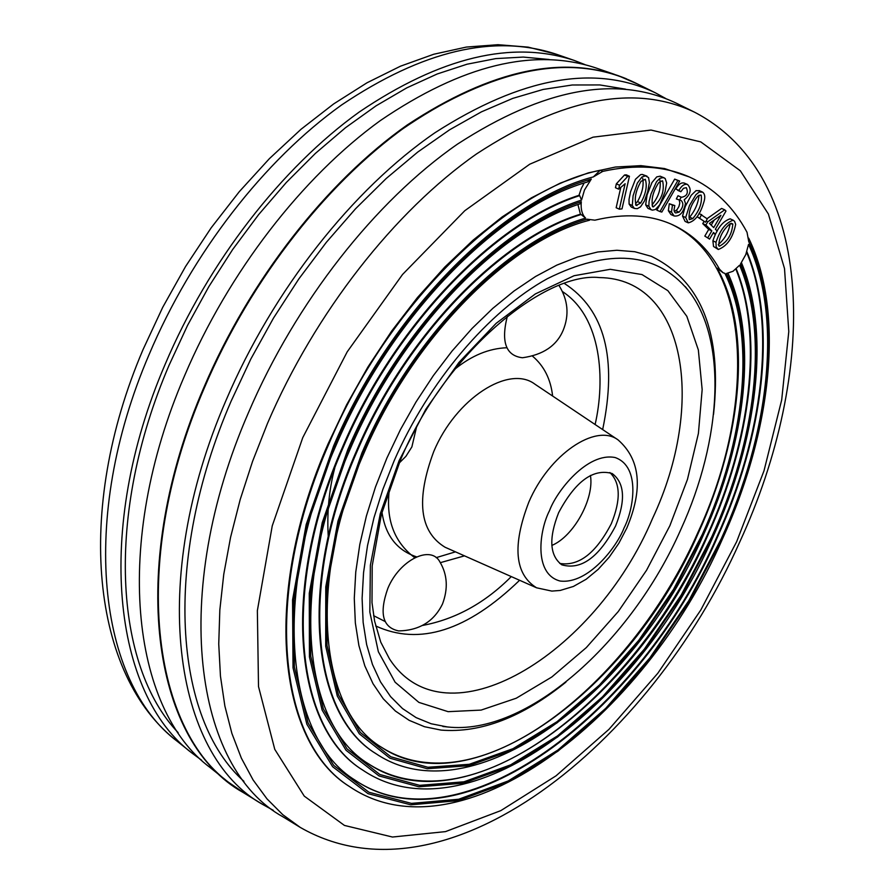 <?xml version="1.0" encoding="UTF-8"?>
<svg xmlns="http://www.w3.org/2000/svg" width="894" height="894" viewBox="0 0 894 894"><rect width="100%" height="100%" fill="white"/><g stroke="black" fill="none" stroke-linecap="round" stroke-linejoin="round"><path stroke-width="1.34" d="M680.826 529.505C630.918 642.898 526.231 736.03 447.391 726.945L431.154 723.76L416.123 717.625L402.523 708.573L390.589 696.627L380.509 681.887L372.474 664.488L366.641 644.596L363.154 622.47L362.104 598.365L363.556 572.618L367.523 545.597L373.994 517.682L382.889 489.309L394.086 460.913C428.639 381.637 488.772 310.989 547.34 278.704C609.071 247.984 656.006 251.817 688.156 290.215C727.615 339.776 722.151 439.144 680.826 529.505M615.575 525.996C598.913 557.42 580.977 570.361 561.801 564.818C549.654 555.632 548.592 538.277 558.605 512.743C575.356 481.285 593.203 468.21 612.133 473.518C624.671 482.849 625.822 500.338 615.575 525.996M559.767 563.432C578.742 566.505 595.929 553.241 611.328 523.672C620.972 499.891 620.492 482.838 609.876 472.535M558.985 285.488C568.014 299.959 569.411 314.9 563.175 330.299C556.66 345.721 543.094 354.873 522.454 357.756C505.814 355.756 500.785 341.854 507.401 316.029M387.851 588.364C399.596 559.8 431.187 544.39 440.049 562.203C447.402 574.697 448.229 588.61 442.53 603.931C433.981 621.464 419.353 630.46 398.657 630.918C382.598 627.554 378.989 613.373 387.851 588.364M674.679 179.113L679.686 181.035L661.828 212.057L659.984 211.565L656.822 210.135L674.679 179.113L677.853 180.51L659.984 211.565M679.686 181.035L677.853 180.51M645.49 175.839L648.563 177.604L649.39 182.443L647.681 191.808L644.451 200.994L640.529 206.872L637.321 208.682L634.416 208.458L632.293 205.508L633.086 195.808L637.366 183.058L641.948 177.001L645.49 175.839L642.283 174.419L640.573 174.654L635.466 179.281L630.549 191.797L629.018 199.429L629.108 204.067L632.293 205.508M646.988 176.163L642.283 174.419M629.108 204.067L631.231 207.017L634.416 208.458M640.719 203.027C645.893 193.797 647.424 185.885 645.289 179.281L640.987 181.37C635.701 190.679 634.103 198.68 636.204 205.385L640.719 203.027L637.534 201.586L635.6 203.53M637.009 205.553L635.556 204.894M642.708 178.308C643.971 185.36 642.25 193.126 637.534 201.586M619.341 209.185L622 208.883L629.443 176.252L626.236 174.822L624.515 174.989L616.346 183.829L615.463 187.706L618.67 189.148L625.129 183.751L619.341 209.185L616.156 207.732L620.682 187.807M629.443 176.252L627.722 176.42L624.515 174.989M627.722 176.42L619.553 185.27L616.346 183.829M619.553 185.27L618.67 189.148M707.936 237.513L711.825 230.842L708.707 229.445L704.818 236.094L709.59 239.111L704.818 236.094M711.825 230.842L705.88 225.042L707.78 221.79L724.732 209.822L725.984 211.062L715.368 229.222L717.2 231.021L715.323 234.25L713.479 232.451L709.59 239.111M715.323 234.25L713.032 233.222M724.732 209.822L721.603 208.436L707.053 218.695M707.78 221.79L706.115 221.042M703.98 221.533L702.751 223.634L708.707 229.445M705.88 225.042L702.751 223.634M713.725 227.612L720.922 215.286L709.434 223.411L713.725 227.612M714.217 220.036L711.211 225.154M699.007 213.331L707.277 218.874L705.489 222.215L697.063 216.728M697.119 216.639L705.489 222.215M701.645 214.515L699.857 217.868M681.485 197.295C686.938 196.244 688.548 193.037 686.335 187.673L683.485 188.288L680.859 191.729L678.892 190.4C681.653 185.583 684.547 183.628 687.587 184.522L687.62 184.533C691.878 189.316 690.738 194.4 684.201 199.787L685.486 203.407C683.564 212.571 679.753 216.75 674.076 215.957L671.495 212.124L672.456 205.139L674.802 205.553L674.009 210.157L674.858 212.448L675.674 212.962L679.071 212.157C683.217 207.43 683.932 203.564 681.228 200.58L676.333 198.96L677.998 195.697L681.306 197.216M679.284 200.278L679.798 203.05L678.926 206.503L677.082 209.598L674.311 211.632M679.485 200.368L681.161 197.105M680.859 191.729L677.697 190.321M687.587 184.522L684.413 183.125C681.396 182.208 678.501 184.175 675.73 188.992L678.892 190.4M687.62 184.533L684.413 183.125M672.456 205.139L669.293 203.72L668.343 210.705L670.925 214.538L674.076 215.957M674.802 205.553L669.293 203.72M703.489 203.273C705.411 197.909 705.142 194.199 702.684 192.165L699.197 192.02L695.901 194.713L689.475 205.542L685.676 217.521L682.535 216.102L685.128 221.433L688.268 222.852C694.895 221.287 699.968 214.761 703.489 203.273M699.521 190.768L696.046 190.634L691.252 195.238L685.262 206.492L682.535 216.102M685.676 217.521L688.268 222.852M701.187 195.171C702.315 202.647 699.51 210.459 692.794 218.594L689.341 219.622C688.212 212.057 691.084 204.19 697.935 195.998L700.807 195.004M692.794 218.594L689.654 217.186C695.13 210.47 698.248 203.15 699.041 195.227M723.078 272.759L717.111 268.178C752.368 330.277 742.467 436.317 698.415 532.869C630.885 688.905 471.954 808.131 381.459 747.25C319.974 710.842 306.173 583.581 363.88 453.325C413.006 337.586 510.34 240.151 589.492 220.237M655.324 92.797L634.684 82.594C573.747 53.517 499.969 66.447 413.341 121.405C330.702 177.582 251.203 277.743 204.435 387.705C126.222 568.193 153.064 742.903 243.291 792.576L262.937 804.589C173.481 755.408 147.588 580.843 226.204 399.942C273.229 289.723 352.75 189.159 435.166 132.603C521.537 77.242 594.923 63.977 655.324 92.797L665.695 98.485M245.962 794.218L228.529 782.272C149.443 723.771 131.172 557.04 204.402 387.705C248.99 282.951 323.237 186.79 401.786 129.507C484.012 73.006 556.113 55.048 618.078 75.621L637.489 83.991M617.843 75.532L626.292 78.784M626.303 78.75C564.773 53.819 491.745 69.229 407.228 124.981C326.545 181.739 249.605 279.967 203.899 387.404C128.11 562.471 150.706 733.404 235.558 787.547M585.604 218.102C505.691 241.235 410.603 338.535 361.902 453.023L337.977 521.124L325.774 586.866L325.707 646.261L337.284 696.024L359.287 733.795L389.94 758.19L427.187 768.728L468.858 765.689L512.821 749.965L557.063 722.844L599.751 685.921L639.255 640.953L674.11 589.872L703.053 534.657C745.942 440.574 757.285 337.608 726.464 273.486L733.013 271.273L739.606 265.194C768.918 333.965 755.944 439.87 711.803 536.713L681.206 595.069L644.373 649.1L602.623 696.717L557.476 735.93L510.619 764.862L463.964 781.803L419.632 785.345L379.872 774.506L347.04 748.893L323.349 708.964L310.743 656.118L310.587 592.845L323.46 522.666L348.939 449.872C399.573 330.735 497.589 228.708 581.312 201.709C580.608 209.14 582.039 214.605 585.604 218.102L581.1 214.504C500.774 238.832 405.954 336.502 357.231 451.079C298.305 584.352 311.984 715.155 376.34 753.921C471.753 817.474 634.137 694.314 703.511 534.668C746.099 441.1 757.956 338.871 728.007 273.34M581.536 200.088C497.355 227.154 398.724 329.752 347.811 449.593L322.186 522.8L309.257 593.37L309.436 656.978L322.131 710.093L345.967 750.211L379 775.925L418.973 786.798L463.539 783.2L510.429 766.147L557.51 737.058L602.88 697.655L644.809 649.804L681.809 595.516L712.552 536.892C756.916 439.58 769.969 333.149 740.523 263.998L745.786 254.578L748.535 244.375C782.764 317.638 769.354 433.478 721.201 538.914L688.827 600.656L649.871 657.861L605.73 708.35L557.934 750.032L508.25 780.943L458.678 799.247L411.43 803.382L368.931 792.252L333.674 765.365L308.106 723.101L294.338 666.913L293.902 599.405L307.48 524.353L334.68 446.397C390.41 314.755 500.405 203.597 591.292 179.068L584.475 190.031L581.536 200.088L579.658 195.63C494.516 222.684 394.578 326.377 343.095 447.637C280.347 589.861 295.132 728.956 363.255 770.438C465.55 839.041 639.065 706.93 712.999 536.903C757.352 439.49 770.74 333.071 741.45 262.691M602.768 171.38C635.589 164.138 664.432 165.993 689.308 176.945C714.027 188.142 733.259 206.581 747.015 232.261L748.77 241.693C783.971 315.247 770.65 432.472 721.95 539.093L689.43 601.103L650.307 658.554L605.976 709.277L557.968 751.161L508.06 782.228L458.253 800.633L410.782 804.823L368.06 793.682L332.613 766.694L306.877 724.241L293.02 667.784L292.562 599.941L306.195 524.487L333.529 446.117C389.94 312.811 501.668 200.602 593.37 176.9L602.768 171.38L600.22 170.24L593.37 176.9M587.056 219.198L594.879 220.181C624.47 213.118 650.396 214.649 672.657 224.785C692.459 234.016 708.104 248.856 719.603 269.317L723.224 272.826L724.889 273.352C756.346 336.982 745.272 440.206 702.293 534.478L673.495 589.414L638.808 640.249L599.494 684.972L557.018 721.704L513.011 748.669L469.283 764.292L427.846 767.275L390.812 756.771L360.349 732.488L338.491 694.906L327.003 645.412L327.092 586.352L339.228 520.99L363.031 453.292C411.776 338.658 507.267 241.481 587.056 219.198L587.917 219.656M381.19 747.071C394.723 755.799 409.776 760.939 426.326 762.493C519.179 772.07 640.037 663.549 697.868 532.567C757.05 405.206 751.798 261.696 671.081 224.081M368.194 763.632C383.135 773.366 399.774 779.009 418.113 780.563C517.738 789.748 645.859 673.908 707.4 534.813C750.424 440.351 763.454 337.183 735.874 269.116M581.1 214.504L580.429 214.191C500.104 238.508 405.295 336.155 356.583 450.71C297.668 583.961 311.369 714.753 375.737 753.519L376.039 753.72M584.128 183.024L581.268 188.567L578.988 195.317L579.658 195.63M354.985 780.093C459.304 850.641 640.216 713.703 716.832 537.026C762.951 435.87 776.864 325.092 746.646 252.32M362.964 770.237L362.662 770.036C294.528 728.543 279.71 589.47 342.447 447.268C393.919 326.031 493.846 222.36 578.988 195.317M689.308 176.945L664.533 168.553L640.864 165.647L615.374 167.044L588.397 172.855L560.27 183.125L531.405 197.842L502.216 216.896L473.183 240.073L444.765 267.082L417.442 297.557L391.695 331.026L367.959 366.953L346.648 404.747L328.132 443.782C261.584 594.923 277.531 742.232 349.364 786.463L349.666 786.664M694.526 112.175L676.479 103.257C616.625 74.705 543.653 88.316 457.549 144.079C375.357 201.038 295.813 302.004 248.532 412.48C169.502 593.806 194.411 768.225 283.074 816.892L300.239 827.397C445.581 910.941 650.039 743.931 739.841 541.764C817.272 373.815 818.379 176.621 694.526 112.175C635.153 83.857 562.516 97.748 476.636 153.869C394.645 211.174 315.09 312.498 267.585 423.175L252.566 461.371L240.184 499.578L230.563 537.35L223.768 574.261L219.835 609.943L218.739 643.993L220.449 676.11L224.863 705.992L231.881 733.393L241.346 758.101L253.103 779.959L266.971 798.845L282.75 814.669L300.239 827.397M625.487 89.143L599.829 84.941L572.283 84.986L543.15 89.445L512.731 98.396L481.419 111.862L449.604 129.798L417.721 152.081L386.23 178.476L355.611 208.693L326.321 242.341L298.808 278.962L273.519 318.041L250.845 358.975L231.121 401.16C161.926 560.795 173.961 719.245 243.917 781.311M634.427 82.471L617.81 75.521C555.844 54.959 483.743 72.906 401.529 129.395C322.98 186.667 248.744 282.817 204.167 387.56C130.937 556.873 149.22 723.592 228.305 782.094L228.439 782.194M614.524 74.381L595.963 67.955C533.919 47.371 462.008 64.938 380.218 120.668C302.105 177.18 228.506 272.201 184.51 375.871C112.231 543.44 131.083 709.02 210.246 767.655L225.579 779.914M549.162 59.496L523.258 57.071L495.779 58.602L466.992 64.223L437.211 73.978L406.77 87.869L376.072 105.827L345.486 127.73L315.437 153.366L286.348 182.443L258.623 214.616L232.675 249.493L208.861 286.583L187.55 325.382L169.022 365.355C104.889 514.81 114.22 665.706 178.107 732.599M201.619 760.202L192.411 753.407C113.18 694.649 93.781 530.198 165.133 364.35C208.57 261.73 281.521 167.815 359.198 112.052C440.552 57.06 512.284 39.872 574.395 60.49L585.056 64.647M273.285 810.322L262.937 804.589M591.292 179.068L587.347 182.007C498.282 207.24 390.365 316.968 335.574 446.43C270.2 594.599 286.214 738.399 355.264 780.272C459.494 851.222 640.685 714.183 717.379 537.328C763.711 435.724 777.545 324.433 746.859 251.683M580.429 214.191L577.926 204.558M581.312 201.709L579.96 203.854C497.489 230.373 400.02 331.674 349.822 449.894C288.27 589.112 303.167 724.676 368.462 763.811C465.785 829.666 635.835 701.589 707.947 535.104C751.105 440.362 764.091 336.859 736.22 268.803M734.577 221.332L735.661 224.394C732.879 237.826 727.09 246.185 718.284 249.482L716.172 246.934L716.005 242.274C720.039 230.004 725.783 222.651 733.236 220.226L734.577 221.332M733.236 220.215L730.119 218.829C722.643 221.276 716.91 228.618 712.898 240.866L716.005 242.274M712.898 240.866L713.524 246.476L718.284 249.482M732.823 223.992L729.951 223.768C722.833 230.071 719.078 237.379 718.72 245.694L719.368 246.23C727.459 241.928 731.94 234.507 732.823 223.992L731.258 223.299M730.174 223.645C728.621 232.194 724.643 239.179 718.273 244.598M663.326 177.593L659.917 178.308L656.554 181.683L651.044 193.875L649.078 201.496L648.843 206.257L645.669 204.827L647.938 208.38L652.419 210.168L655.414 209.498L659.705 204.838L665.069 191.83L666.656 182.979L665.17 178.476L660.13 176.185L656.732 176.9L651.972 182.521L647.077 194.993L645.669 204.827M648.843 206.257L651.1 209.822M662.186 180.811L662.644 180.957C664.7 191.059 661.582 199.708 653.29 206.916L652.776 206.76C650.921 199.831 652.888 191.797 658.699 182.667L662.186 180.811M659.85 179.783C661.292 188.254 658.688 196.669 652.017 205.005M652.363 206.503L653.29 206.916M664.242 177.872L660.13 176.185M551.833 545.429C573.646 536.478 594.499 498.662 590.42 475.44M564.449 283.499C604.735 309.648 617.475 358.338 602.668 429.578M562.449 291.567C601.997 317.415 605.305 380.162 595.113 424.516M399.082 460.723L380.252 513.815L370.373 565.276L369.837 612.088L378.352 651.715L395.126 682.223L418.884 702.393L448.117 711.669L481.128 710.093L516.251 698.225L551.822 676.993L586.296 647.614L618.29 611.518L646.518 570.316L669.885 525.683L687.452 479.43L698.404 433.434L702.159 389.605L698.348 349.934L686.838 316.331L667.863 290.662L642.004 274.559L610.267 269.306L574.093 275.721L535.338 293.936L496.148 323.337L458.879 362.495L425.835 409.228L399.082 460.723M652.575 518.397C594.734 655.727 445.637 745.819 389.426 658.789L380.766 642.16L374.608 621.129L372.005 602.679L372.195 565.891L381.403 514.352L400.378 460.22C444.899 352.594 544.804 271.519 599.561 277.587C686.089 278.727 706.171 404.434 652.575 518.397M552.615 396.031C550.749 379.235 544.077 365.959 532.589 356.214M506.831 347.744C488.962 348.403 471.674 355.521 454.968 369.099M534.925 384.174C508.943 364.406 455.895 398.545 433.802 451.403C415.744 499.701 419.487 531.639 445.044 547.229L536.59 587.805C514.721 574.227 512.117 545.686 528.801 502.182C549.028 454.543 595.762 422.862 618.112 439.926L534.925 384.174M624.046 527.974C617.028 546.513 588.386 584.542 560.057 581.022C533.07 573.948 539.607 529.527 549.531 510.63C556.627 491.152 587.313 451.906 615.161 457.549C641.166 466.746 633.399 510.038 624.046 527.974M519.604 580.273C467.26 630.818 419.286 646.038 375.67 625.934M389.605 487.666C385.325 518.542 393.718 541.898 414.76 557.711M440.317 562.672L464.511 555.856M511.279 576.585C485.096 602.958 455.493 619.251 422.493 625.465M385.035 621.475L373.603 615.664M455.482 551.855L436.149 557.644M416.57 556.85C396.902 550.313 385.37 535.428 381.984 512.184M334.825 467.819C329.037 489.521 326.846 512.396 328.243 536.434M679.071 212.157L675.92 210.738M668.343 210.705L671.495 212.124M713.535 414.391C722.251 333.406 701.488 280.705 651.245 256.287L634.807 251.728L616.916 250.264L597.795 251.985L577.68 256.936L556.817 265.127L535.517 276.514L514.072 290.975L492.806 308.363L472.054 328.456L452.129 350.973L433.366 375.581L416.056 401.909L400.478 429.556L386.878 458.097L375.458 487.062L366.395 516.006L359.801 544.48L355.756 572.059L354.281 598.332L355.343 622.939L358.896 645.546L364.819 665.862L372.999 683.675L383.247 698.773L395.394 711.032L409.217 720.363L424.516 726.721L441.044 730.096C480.816 733.248 522.454 717.256 565.936 682.122M302.775 437.602L272.245 525.873L257.36 610.658L258.511 686.57L274.771 749.351L304.262 796.129L344.436 825.43L392.466 837.03L445.491 831.621L500.83 810.623L556.046 775.824L608.993 729.314L657.794 673.283L700.829 609.965L736.656 541.686L763.99 470.847L781.691 399.92L788.787 331.573L784.519 268.613L768.382 214.001L740.321 170.776L700.807 141.911L651.033 130.055L593.035 137.173L529.717 164.217L464.813 210.693L402.523 274.492L347.207 351.834L302.775 437.602M149.007 354.762C191.975 253.024 264.389 160.026 341.709 104.889C422.694 50.511 494.259 33.637 556.403 54.255L528.13 47.125L497.969 44.7L466.377 47.069L433.769 54.243L400.512 66.178L367.032 82.773L333.719 103.883L301.021 129.272L269.396 158.651L239.313 191.64L211.207 227.769L185.539 266.535L162.708 307.335L143.051 349.554C74.057 510.854 91.624 675.842 177.537 741.528C98.262 682.67 78.426 519.168 149.007 354.762M748.669 238.128C784.999 312.9 771.556 431.355 722.397 539.104C643.87 719.502 459.214 860.62 349.967 786.865C278.135 742.646 262.21 595.326 328.78 444.15C387.571 304.876 506.06 189.416 600.22 170.24M719.603 269.317L717.111 268.178M536.59 587.805L551.844 591.09L560.18 590.453L573.412 586.453L586.151 579.267L598.175 569.355L609.216 557.163L618.883 543.194L626.839 528.019C643.267 488.85 640.361 459.482 618.112 439.926M688.156 290.215L685.307 286.616M447.391 726.945L442.832 726.476M416.47 427.343L411.877 446.911L405.91 456.342L399.115 463.137M702.237 191.942L699.086 190.545M376.34 753.921L375.737 753.519M363.255 770.438L362.662 770.036M556.403 54.255L574.395 60.49M177.537 741.528L192.411 753.407M349.967 786.865L349.364 786.463"/></g></svg>
